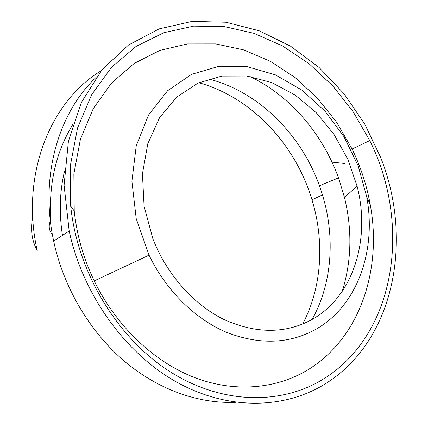 <?xml version="1.0" encoding="UTF-8"?>
<svg xmlns="http://www.w3.org/2000/svg" width="428" height="428" viewBox="0 0 428 428"><rect width="100%" height="100%" fill="white"/><g stroke="black" fill="none" stroke-linecap="round" stroke-linejoin="round"><path stroke-width="0.64" d="M325.307 383.836C395.263 340.287 413.197 238.995 380.653 157.445L364.768 124.125L344.059 93.802L319.074 67.474L290.484 46.133L259.106 30.746L225.914 22.229L192.108 21.4L159.098 28.895L128.486 45.042L102.014 69.732L81.443 102.319L68.389 141.475L64.082 185.238L69.197 231.066C82.989 295.352 125.971 354.234 177.599 382.627C229.403 410.955 285.225 408.788 325.307 383.836M96.129 77.35C59.792 111.489 40.788 172.372 52.377 234.624L53.634 241.023C63.515 287.124 89.249 330.839 123.334 360.306C157.563 389.608 198.613 403.979 235.844 402.309M323.29 379.106C397.002 333.658 411.196 223.17 369.765 140.609L353.196 111.836L332.818 85.958L309.091 63.745L282.571 45.946L253.922 33.304L223.946 26.499L193.574 26.135L163.897 32.683L136.141 46.385L111.617 67.185L91.672 94.658L77.564 127.935L70.342 165.663L70.7 206.093C77.5 272.588 117.593 338.446 170.05 371.702C222.651 404.968 281.672 404.877 323.29 379.106M307.16 370.252C360.002 338.687 382.338 269.383 370.231 204.589C366.737 185.303 360.692 166.776 352.089 149.008L336.606 122.242L317.517 98.226L295.288 77.698L270.459 61.359L243.676 49.894L215.701 43.913L187.443 43.945L159.911 50.386L134.242 63.408L111.649 82.914L93.336 108.455L80.432 139.196L73.862 173.896L74.226 210.956C76.805 235.1 83.476 258.416 94.24 280.907C116.197 326.173 153.882 361.692 194.178 377.41C234.592 392.925 275.76 388.966 307.16 370.252M315.586 329.448C357.856 305.715 376.64 249.92 366.689 196.698L358.097 165.657L343.93 136.618L324.836 110.948L301.644 89.96L275.37 74.852L247.256 66.698L218.772 66.351L191.6 74.349L167.578 90.741L148.553 114.988L136.232 145.82L131.899 181.247L136.216 218.676L149.04 255.158C166.23 290.746 195.254 319.122 226.605 332.401C259.427 345.032 289.087 344.048 315.586 329.448M311.472 319.812C353.737 296.631 370.782 238.856 357.096 186.175L347.793 159.216L333.952 134.317L316.142 112.564L295.079 94.995L271.62 82.545L246.796 76.034L221.8 76.098L197.977 83.112L176.759 97.086L159.596 117.593L147.804 143.69L142.433 173.896L144.092 206.296L152.844 238.658C166.76 274.594 193.729 304.757 224.069 319.572C256.04 333.819 285.176 333.899 311.472 319.812M342.229 291.334C351.618 261.085 352.356 229.761 344.454 197.362L338.532 177.888C322.605 133.814 290.002 95.605 249.861 76.489M312.076 319.47C332.267 283.39 335.327 236.952 322.471 194.874L319.438 185.747C301.061 134.349 258.464 91.576 208.693 79.014M64.414 171.553C59.679 191.888 59.027 213.165 62.461 235.379M302.617 324.071C321.979 287.498 324.686 241.526 312.001 199.823C295.534 144.616 251.675 97.354 198.849 82.716M101.12 70.829C50.397 101.131 20.132 175.138 37.231 250.631C31.731 240.381 30.233 229.253 32.731 217.242M72.814 124.511C56.057 151.699 48.685 183.569 50.707 220.126M53.634 241.023L69.197 231.066M74.226 210.956L70.7 206.093M352.089 149.008L369.765 140.609M366.689 196.698L370.231 204.589M149.04 255.158L94.24 280.907M357.096 186.175L344.454 197.362M319.438 185.747L338.532 177.888M322.471 194.874L312.001 199.823M59.701 263.589L59 263.873M332.01 162.121L344.877 163.533M50.702 220.046C48.278 225.642 48.835 230.483 52.366 234.56"/></g></svg>
